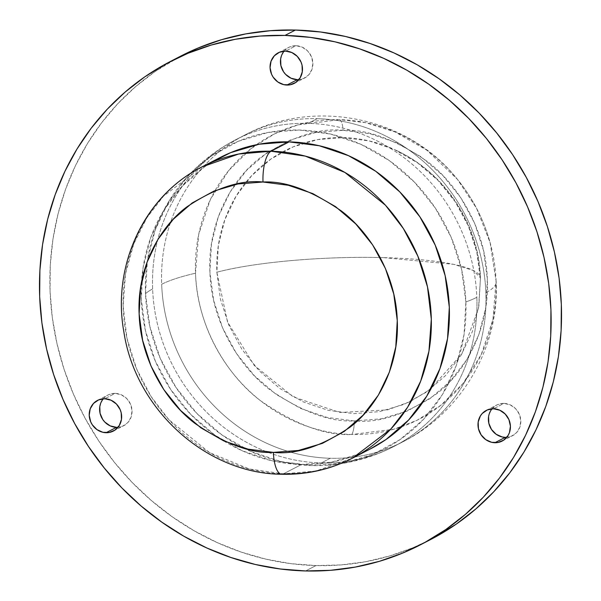 <?xml version="1.0" encoding="UTF-8"?>
<svg xmlns="http://www.w3.org/2000/svg" width="601" height="601" viewBox="0 0 601 601"><rect width="100%" height="100%" fill="white"/><g stroke="black" fill="none" stroke-linecap="round" stroke-linejoin="round"><path stroke-width="0.45" stroke-dasharray="3 2.25" d="M195.52 273.2L198.653 234.578L210.35 199.585L228.598 170.654L250.79 148.823L274.507 133.888L297.916 124.873L339.753 119.667A13.275 4.538 -88.5 0 1 343.043 130.312C318.853 127.75 291.485 136.727 260.924 157.229C231.994 178.76 207.458 222.701 209.899 272.043C211.244 321.355 239.206 366.648 269.857 389.711C302.048 411.828 330.167 422.233 354.207 420.91A13.275 4.538 -88.5 0 1 351.848 434.485C325.802 435.913 295.346 424.644 260.466 400.679C227.268 375.693 196.978 326.621 195.52 273.2A159.956 147.741 -117.3 0 0 351.848 434.485A159.956 147.741 -117.3 0 0 401.994 426.627A159.956 147.741 -117.3 0 0 496.08 280.945A172.547 29.96 177.8 0 1 496.193 281.839A172.547 29.96 177.8 0 1 485.878 292.642A172.547 159.37 62.7 0 1 403.031 441.727A172.547 159.37 62.7 0 1 330.295 458.262L321.257 462.943A172.547 159.37 -117.3 0 0 394.001 446.4A172.547 159.37 -117.3 0 0 476.841 297.315A172.547 29.96 177.8 0 1 465.873 301.935A170.496 157.477 62.7 0 1 325.81 465.332A170.496 157.477 62.7 0 1 145.517 293.686A172.547 29.96 177.8 0 1 152.624 288.961A172.547 159.37 -117.3 0 0 321.257 462.943A172.547 159.37 62.7 0 1 152.624 288.961A172.547 159.37 62.7 0 1 235.472 139.875A172.547 159.37 62.7 0 1 308.208 123.34L317.245 118.667A172.547 159.37 -117.3 0 0 244.509 135.202A172.547 159.37 -117.3 0 0 161.661 284.288A172.547 159.37 -117.3 0 0 330.295 458.262A172.547 159.37 62.7 0 1 161.661 284.288A172.547 29.96 177.8 0 1 195.52 273.2A172.547 29.96 -2.2 0 0 161.661 284.288A172.547 159.37 62.7 0 1 244.509 135.202A172.547 159.37 62.7 0 1 317.245 118.667A172.547 159.37 62.7 0 1 485.878 292.642A172.547 29.96 -2.2 0 0 496.193 281.839A172.547 29.96 -2.2 0 0 496.08 280.945A159.956 147.741 -117.3 0 0 490.1 242.556A159.956 147.741 -117.3 0 0 457.361 179.263A159.956 147.741 -117.3 0 0 339.753 119.667A159.956 147.741 -117.3 0 0 256.229 144.781A159.956 147.741 -117.3 0 0 195.52 273.2M201.928 166.935L163.525 196.121L146.869 217.787L133.753 243.976L125.519 273.823L123.145 305.849L126.969 338.198L136.622 368.954L151.099 396.525L169.016 419.859L209.539 452.606L249.16 468.96L283.424 473.843A163.923 151.399 62.7 0 1 128.907 346.251A163.923 151.399 62.7 0 1 201.928 166.935M117.999 427.303A17.256 15.934 -117.3 0 0 123.753 425.688A17.256 15.934 -117.3 0 0 131.439 406.809A17.256 15.934 -117.3 0 0 115.174 393.377L104.777 398.756L115.174 393.377L109.021 394.511L106.272 396.014L103.898 398.057L100.6 403.474M506.778 437.318A17.256 15.934 -117.3 0 0 512.525 435.702A17.256 15.934 -117.3 0 0 520.211 416.824A17.256 15.934 -117.3 0 0 503.946 403.391L493.556 408.77L503.946 403.391L497.793 404.526L495.051 406.021L490.762 410.596L488.575 416.651M298.84 79.648A17.256 15.934 -117.3 0 0 304.594 78.032A17.256 15.934 -117.3 0 0 312.28 59.153A17.256 15.934 -117.3 0 0 296.015 45.721L285.618 51.1L296.015 45.721L289.855 46.855L287.113 48.35L284.739 50.401L281.441 55.818M180.706 56.126A272.095 251.316 -117.3 0 0 59.491 353.786A272.095 251.316 -117.3 0 0 315.983 565.579L305.593 570.95L315.983 565.579L290.876 563.64L265.912 559.148L241.332 552.131L217.374 542.673L194.266 530.856L172.224 516.792L151.475 500.618L132.205 482.49L114.611 462.59L98.857 441.096L85.094 418.228L73.457 394.196L64.052 369.239L56.982 343.592L52.302 317.508L50.063 291.23L50.281 265.018L52.963 239.115L58.079 213.783L65.584 189.262L75.395 165.786L87.43 143.579L101.561 122.859L117.661 103.823L135.571 86.649L155.118 71.519L180.525 56.216M383.415 257.619L453.515 264.305L473.43 270.51L480.477 277.902L478.524 308.125L461.801 353.997L430.076 389.478L409.837 401.784L387.555 409.874L339.881 412.481L293.363 396.953L254.163 365.34L227.486 321.843L216.856 272.223C254.306 262.149 325.103 255.943 383.415 257.619A147.328 25.58 -2.2 0 0 216.856 272.223A140.251 129.538 62.7 0 1 303.851 142.993A140.251 129.538 62.7 0 1 397.171 150.813A140.251 129.538 62.7 0 1 480.387 279.007A147.328 25.58 -2.2 0 0 480.477 277.902A147.328 25.58 -2.2 0 0 441.525 262.179A147.328 25.58 -2.2 0 0 383.415 257.619L383.415 257.619M220.004 157.59A163.923 151.399 -117.3 0 0 146.982 336.906A163.923 151.399 -117.3 0 0 301.499 464.498L283.424 473.843L301.499 464.498L271.336 460.621L242.09 450.697L214.895 435.109L190.787 414.45L170.699 389.508L155.396 361.254L145.465 330.768L141.303 299.223L143.053 267.828L150.648 237.793L163.81 210.267L182.028 186.318L204.588 166.86L211.131 162.593M369.998 449.105L359.961 453.74L331.429 462.169L301.499 464.498A163.923 151.399 -117.3 0 0 370.607 448.789M354.207 420.91L327.034 417.425L300.695 408.485L276.197 394.444L254.478 375.828L236.381 353.365L222.595 327.913L213.655 300.455L209.899 272.043L211.477 243.766L218.328 216.706L230.175 191.914L246.583 170.346L266.912 152.812L290.381 140.003L316.081 132.408L343.043 130.312L370.208 133.798L396.547 142.737L421.046 156.786L442.764 175.394L460.862 197.857L474.647 223.309L483.587 250.767L487.343 279.187L485.766 307.464L478.922 334.517L467.067 359.308L450.66 380.884L430.331 398.41L406.862 411.219L381.162 418.822L354.207 420.91C378.39 423.472 405.758 414.502 436.318 394.001C465.257 372.47 489.785 328.522 487.343 279.187C485.999 229.875 458.037 184.582 427.386 161.519C395.195 139.394 367.076 128.997 343.043 130.312A13.275 4.538 91.5 0 0 339.753 119.667L365.686 122.672L395.21 132.017L426.838 150.197L457.361 179.263L476.578 208.337L490.1 242.556L496.08 280.945L492.94 319.574L481.243 354.56L462.995 383.491L440.803 405.322L417.086 420.264L393.678 429.272L351.848 434.485A13.275 4.538 91.5 0 0 354.207 420.91M216.856 272.223L220.424 299.208L228.913 325.291L242.008 349.466L259.196 370.802L279.826 388.479L303.099 401.821L328.116 410.31L353.921 413.631L379.524 411.64L403.947 404.42L426.237 392.25L445.544 375.602L461.125 355.108L472.386 331.564L478.884 305.864L480.387 279.007L476.818 252.014L468.329 225.931L455.235 201.756L438.046 180.42L417.417 162.743L394.143 149.401L369.127 140.912L343.321 137.599L317.719 139.59L293.303 146.802L271.006 158.972L251.699 175.62L236.118 196.114L224.857 219.658L218.358 245.358L216.856 272.223M485.878 292.642A172.547 159.37 -117.3 0 0 317.245 118.667L308.208 123.34A172.547 159.37 62.7 0 1 476.841 297.315A172.547 159.37 62.7 0 1 394.001 446.4A172.547 159.37 62.7 0 1 321.257 462.943L330.295 458.262A172.547 159.37 -117.3 0 0 403.031 441.727A172.547 159.37 -117.3 0 0 485.878 292.642M308.208 123.34A172.547 159.37 -117.3 0 0 235.472 139.875A172.547 159.37 -117.3 0 0 152.624 288.961A172.547 29.96 -2.2 0 0 145.517 293.686A170.496 157.477 62.7 0 1 180.616 184.582A170.496 157.477 62.7 0 1 355.784 142.114A170.496 157.477 62.7 0 1 465.873 301.935A172.547 29.96 -2.2 0 0 476.841 297.315A172.547 159.37 -117.3 0 0 308.208 123.34M430.504 539.593L413.03 547.714L389.748 555.955L365.656 561.717L340.992 564.932L315.983 565.579A272.095 251.316 -117.3 0 0 425.463 542.117M116.474 427.341L122.634 426.207L127.75 422.661L131.048 417.244L132.032 410.776L130.552 404.248L126.826 398.651L121.425 394.834L115.174 393.377A17.256 15.934 -117.3 0 0 107.895 395.037A17.256 15.934 -117.3 0 0 103.252 398.794M505.253 437.355L511.406 436.221L516.522 432.675L519.827 427.258L520.812 420.79L519.324 414.262L515.605 408.665L510.204 404.849L503.946 403.391A17.256 15.934 -117.3 0 0 496.674 405.044A17.256 15.934 -117.3 0 0 492.031 408.808M297.315 79.685L303.467 78.551L308.591 75.005L311.889 69.588L312.873 63.12L311.393 56.592L307.667 50.995L302.265 47.178L296.015 45.721A17.256 15.934 -117.3 0 0 288.735 47.381A17.256 15.934 -117.3 0 0 284.093 51.138M145.517 293.686L149.852 326.501L160.174 358.211L176.093 387.592L196.993 413.533L222.062 435.026L250.354 451.238L280.765 461.56L312.144 465.595L343.269 463.176L372.951 454.401L400.048 439.609L423.517 419.37L442.464 394.459L456.151 365.829L464.055 334.592L465.873 301.935L461.538 269.128L451.216 237.418L435.297 208.029L414.405 182.095L389.328 160.602L361.043 144.383L330.625 134.061L299.253 130.034L268.129 132.453L238.447 141.227L211.349 156.02L187.873 176.258L168.934 201.17L155.246 229.792L147.335 261.037L145.517 293.686M281.621 474.257A26.549 9.068 91.5 0 0 283.424 473.843L315.856 471.034L352.532 458.135M113.356 431.06L123.753 425.688M502.135 441.074L512.525 435.702M294.197 83.404L304.594 78.032M180.616 184.582C195.813 165.891 214.099 150.994 235.472 139.875L244.509 135.202C314.323 97.467 408.304 116.955 457.361 179.263C472.671 198.09 483.58 219.185 490.1 242.556L496.193 281.839C499.439 347.228 461.553 412.294 403.031 441.727L394.001 446.4C372.575 457.421 349.842 463.732 325.81 465.332M397.171 150.813C445.596 173.539 478.952 224.436 480.477 277.902L478.524 308.125M278.346 52.753L288.735 47.381M486.284 410.423L496.674 405.044M97.505 400.409L107.895 395.037"/><path stroke-width="0.9" d="M211.131 162.593L230.641 152.639L259.181 144.202L289.104 141.874L271.036 151.227L238.605 154.036L201.928 166.935A163.923 151.399 62.7 0 1 271.036 151.227L289.104 141.874A163.923 151.399 -117.3 0 0 220.004 157.59L201.928 166.935C144.345 195.641 111.786 265.477 123.851 331.767C135.308 409.198 206.241 473.783 281.741 474.257C306.833 474.828 330.43 469.449 352.532 458.135A163.923 151.399 62.7 0 1 283.424 473.843A26.549 9.068 -88.5 0 1 281.621 474.257A26.549 9.068 -88.5 0 1 273.387 452.395C251.023 453.62 224.864 443.944 194.912 423.367C166.394 401.904 140.379 359.766 139.131 313.887C136.855 267.978 159.678 227.095 186.603 207.067C215.03 187.985 240.498 179.639 262.998 182.02A26.549 9.068 -88.5 0 1 271.036 151.227A163.923 151.399 62.7 0 1 425.553 278.811A163.923 151.399 62.7 0 1 352.532 458.135L390.935 428.949L407.591 407.283L420.708 381.094L428.941 351.247L431.315 319.221L427.491 286.872L417.838 256.116L403.361 228.545L385.444 205.211L344.921 172.464L305.3 156.11L271.036 151.227A26.549 9.068 91.5 0 0 262.998 182.02L237.921 183.974L214.001 191.043L192.17 202.958L173.261 219.267L157.995 239.341L146.967 262.404L140.596 287.571L139.131 313.887L142.625 340.324L150.941 365.874L163.765 389.553L180.601 410.453L200.809 427.769L223.602 440.833L248.108 449.15L273.387 452.395L298.464 450.45L322.384 443.38L344.215 431.458L363.124 415.148L378.39 395.075L389.418 372.011L395.789 346.845L397.261 320.536L393.768 294.092L385.444 268.542L372.62 244.862L355.784 223.97L335.576 206.654L312.783 193.582L288.277 185.266L262.998 182.02C285.362 180.796 311.521 190.472 341.481 211.056C369.991 232.512 396.006 274.657 397.261 320.536C399.53 366.437 376.707 407.32 349.79 427.356C321.355 446.43 295.887 454.777 273.387 452.395A26.549 9.068 91.5 0 0 281.621 474.257M100.6 403.474L99.796 406.637L100.051 413.263L102.711 419.445L104.822 422.075L110.223 425.891L116.474 427.341L106.084 432.712A17.256 15.934 62.7 0 1 89.819 419.288A17.256 15.934 62.7 0 1 97.505 400.409A17.256 15.934 62.7 0 1 104.777 398.756L111.035 400.206L116.436 404.022L120.162 409.627L121.207 412.834L121.462 419.46L119.276 425.516L114.979 430.083L109.232 432.472L102.906 432.307L96.971 429.625L92.314 424.824L90.706 421.849L89.218 415.321L90.203 408.853L93.508 403.436L98.624 399.89L104.777 398.756A17.256 15.934 62.7 0 1 121.041 412.188A17.256 15.934 62.7 0 1 113.356 431.06A17.256 15.934 62.7 0 1 106.084 432.712L116.474 427.341A17.256 15.934 -117.3 0 0 117.999 427.303M488.575 416.651L488.831 423.277L491.483 429.46L496.133 434.26L502.075 436.942L505.253 437.355L494.863 442.727A17.256 15.934 62.7 0 1 478.591 429.294A17.256 15.934 62.7 0 1 486.284 410.423A17.256 15.934 62.7 0 1 493.556 408.77L499.807 410.22L505.208 414.036L508.934 419.633L510.422 426.169L509.438 432.63L508.048 435.53L503.758 440.097L498.011 442.486L491.686 442.321L485.743 439.632L481.093 434.831L478.434 428.648L478.178 422.03L480.364 415.967L482.28 413.443L487.403 409.905L493.556 408.77A17.256 15.934 62.7 0 1 509.821 422.195A17.256 15.934 62.7 0 1 502.135 441.074A17.256 15.934 62.7 0 1 494.863 442.727L505.253 437.355A17.256 15.934 -117.3 0 0 506.778 437.318M281.441 55.818L280.637 58.981L280.892 65.607L283.544 71.789L285.663 74.419L291.064 78.235L297.315 79.685L286.925 85.057A17.256 15.934 62.7 0 1 270.66 71.632A17.256 15.934 62.7 0 1 278.346 52.753A17.256 15.934 62.7 0 1 285.618 51.1L291.876 52.55L297.277 56.366L300.996 61.963L302.048 65.178L302.295 71.804L300.117 77.86L295.82 82.427L290.073 84.816L283.747 84.651L277.805 81.969L273.154 77.168L271.547 74.193L270.059 67.658L271.043 61.197L274.349 55.78L279.465 52.234L285.618 51.1A17.256 15.934 62.7 0 1 301.882 64.532A17.256 15.934 62.7 0 1 294.197 83.404A17.256 15.934 62.7 0 1 286.925 85.057L297.315 79.685A17.256 15.934 -117.3 0 0 298.84 79.648M180.525 56.216L198.368 47.915L221.649 39.666L245.734 33.911L270.405 30.696L295.407 30.05A272.095 251.316 -117.3 0 0 180.706 56.126L170.308 61.505A272.095 251.316 62.7 0 1 285.017 35.421L295.407 30.05L320.513 31.988L345.477 36.481L370.058 43.49L394.023 52.948L417.132 64.773L439.166 78.836L459.915 95.003L479.185 113.131L496.779 133.039L512.533 154.525L526.296 177.4L537.933 201.425L547.338 226.389L554.415 252.029L559.095 278.12L561.334 304.399L561.109 330.61L558.427 356.506L553.311 381.838L545.806 406.366L535.994 429.843L523.967 452.05L509.828 472.769L493.729 491.806L475.819 508.972L456.272 524.11L430.504 539.593M425.463 542.117A272.095 251.316 -117.3 0 0 430.692 539.495A272.095 251.316 -117.3 0 0 551.906 241.842A272.095 251.316 -117.3 0 0 295.407 30.05L285.017 35.421A272.095 251.316 62.7 0 1 541.509 247.214A272.095 251.316 62.7 0 1 420.294 544.874A272.095 251.316 62.7 0 1 305.593 570.95L330.595 570.304L355.266 567.089L379.351 561.334L402.632 553.085L424.884 542.44L445.882 529.481L465.429 514.351L483.339 497.177L499.439 478.141L513.57 457.421L525.605 435.214L535.416 411.738L542.921 387.217L548.037 361.885L550.719 335.982L550.937 309.77L548.698 283.492L544.018 257.408L536.948 231.761L527.543 206.804L515.906 182.772L502.143 159.904L486.389 138.41L468.795 118.51L449.525 100.382L428.776 84.208L406.734 70.144L383.626 58.327L359.668 48.869L335.088 41.852L310.124 37.36L285.017 35.421L260.008 36.068L235.344 39.283L211.251 45.045L187.97 53.286L165.726 63.939L144.728 76.89L125.181 92.028L107.271 109.194L91.172 128.231L77.033 148.95L65.006 171.157L55.194 194.634L47.689 219.162L42.573 244.494L39.891 270.39L39.666 296.601L41.905 322.88L46.585 348.971L53.662 374.611L63.067 399.575L74.704 423.6L88.467 446.475L104.221 467.961L121.815 487.869L141.085 505.997L161.834 522.164L183.868 536.227L206.977 548.052L230.942 557.51L255.523 564.519L280.487 569.012L305.593 570.95A272.095 251.316 62.7 0 1 49.094 359.158A272.095 251.316 62.7 0 1 170.308 61.505M352.532 458.135L370.607 448.789A163.923 151.399 -117.3 0 0 443.628 269.466A163.923 151.399 -117.3 0 0 289.104 141.874L319.274 145.75L348.512 155.674L375.715 171.262L399.823 191.929L419.911 216.863L435.214 245.118L445.138 275.611L449.308 307.156L447.557 338.551L439.955 368.586L426.8 396.104L408.582 420.054L386.015 439.519L369.998 449.105M284.093 51.138A17.256 15.934 -117.3 0 0 282.147 69.295A17.256 15.934 -117.3 0 0 297.315 79.685M492.031 408.808A17.256 15.934 -117.3 0 0 490.085 426.965A17.256 15.934 -117.3 0 0 505.253 437.355M103.252 398.794A17.256 15.934 -117.3 0 0 101.314 416.951A17.256 15.934 -117.3 0 0 116.474 427.341M430.692 539.495L420.294 544.874"/></g></svg>
